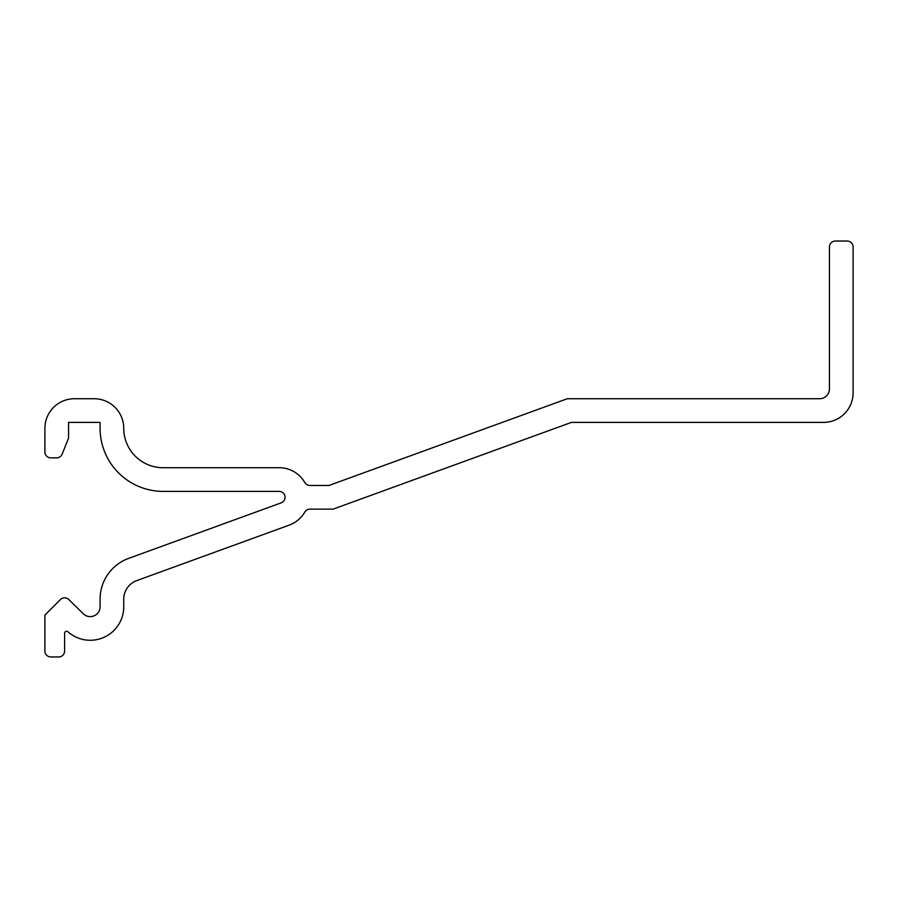 <?xml version="1.0" encoding="UTF-8"?>
<svg xmlns="http://www.w3.org/2000/svg" width="898" height="898" viewBox="0 0 898 898"><rect width="100%" height="100%" fill="white"/><g stroke="black" fill="none" stroke-linecap="round" stroke-linejoin="round"><path stroke-width="1.35" d="M68.551 438.157L68.551 422.386L100.093 422.386L100.093 428.301A63.085 63.085 0 0 0 163.178 491.386L279.188 491.386A5.916 5.916 0 0 1 281.209 502.846L128.627 558.388A43.362 43.362 0 0 0 100.093 599.134L100.093 606.767A9.856 9.856 0 0 1 83.346 613.805L68.753 599.516A5.916 5.916 0 0 0 60.435 599.561L44.9 615.085L44.9 651.05A5.916 5.916 0 0 0 50.816 656.966L58.696 656.966A5.916 5.916 0 0 0 64.611 651.05L64.611 633.213A1.976 1.976 0 0 1 67.9 631.743A33.507 33.507 0 0 0 123.744 606.767L123.744 599.134A19.711 19.711 0 0 1 136.721 580.613L289.302 525.083A29.567 29.567 0 0 0 304.792 512.085A5.916 5.916 0 0 1 309.922 509.121L333.147 509.121L571.442 422.386L823.533 422.386A29.567 29.567 0 0 0 853.1 392.819L853.1 246.95A5.916 5.916 0 0 0 847.184 241.034L835.365 241.034A5.916 5.916 0 0 0 829.449 246.95L829.449 388.879A9.856 9.856 0 0 1 819.593 398.734L567.278 398.734L328.971 485.47L309.922 485.47A5.916 5.916 0 0 1 304.792 482.507A29.567 29.567 0 0 0 279.188 467.723L163.178 467.723A39.422 39.422 0 0 1 123.744 428.301A29.567 29.567 0 0 0 94.178 398.734L74.467 398.734A29.567 29.567 0 0 0 44.9 428.301L44.9 451.952A5.916 5.916 0 0 0 50.816 457.868L56.664 457.868A5.916 5.916 0 0 0 62.153 454.152L68.551 438.157"/></g></svg>
